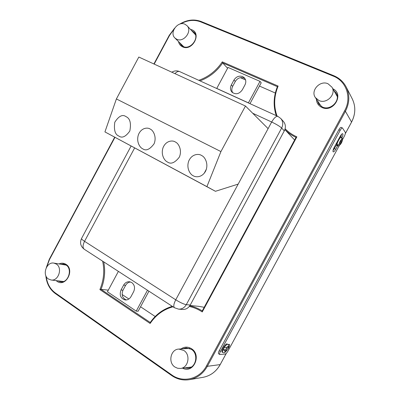 <?xml version="1.0" encoding="UTF-8"?>
<svg xmlns="http://www.w3.org/2000/svg" width="400" height="400" viewBox="0 0 400 400"><rect width="100%" height="100%" fill="white"/><g stroke="black" fill="none" stroke-linecap="round" stroke-linejoin="round"><path stroke-width="0.6" d="M227.035 347.925L226.07 349.59L223.05 349.815L224.78 350.56L224.895 352.085L226.74 350.405L224.78 350.56M337.61 145.805L335.75 149.24C334.685 151.1 333.845 151.98 333.225 151.88L333.105 151.78C332.765 150.975 333.155 149.465 334.275 147.255L339.43 137.735L340.905 136.845L341.785 137.425M336.43 145.03L332.995 150.76M285.125 128.755C288.455 132.155 292.37 134.86 296.865 136.87L202.245 311.94L202.275 310.935M108.3 290.155L101.015 289.335L99.9 289.59C103.795 280.21 104.7 270.73 102.625 261.16M222.735 352.525L222.14 352.13C220.7 351.525 225.215 343.735 226.92 343.87L227.52 344.255C226.73 344.405 225.705 345.4 224.445 347.24L223.05 349.815C222.45 351.295 222.345 352.2 222.735 352.525L223.845 352.8C224.525 352.905 225.52 352.095 226.84 350.365L226.07 349.59M337.915 145.15L337.57 145.79L337.04 145.055C336.815 142.96 340.045 136.99 341.35 137.1L341.55 137.135M337.35 145.755L336.55 145.33L336.8 142.59M339.09 144.26L341.9 139.07C340.54 140.19 339.6 141.92 339.09 144.26L337.04 145.055M342.41 139.83L339.61 145C340.96 143.885 341.89 142.16 342.41 139.83L342.41 138.345M226.175 347.985L228.125 347.85C228.615 345.8 227.965 345.845 226.175 347.985L224.445 347.24M339.43 137.735L340.21 136.29C341.26 134.455 342.085 133.59 342.69 133.69C343.185 134.18 342.945 135.515 341.975 137.705M339.32 145.51L228.105 350.81C227.005 352.715 226.045 353.795 225.215 354.055L219.74 354.5C219.365 354.105 219.605 353.085 220.455 351.43L340.18 130.335C341.14 128.655 341.9 127.86 342.46 127.96L345.3 132.365C345.57 133.15 345.2 134.525 344.195 136.505L342.585 139.48M227.935 344.435L229.54 344.405C229.9 345.845 228.935 347.92 226.645 350.64M219.74 354.5L218.545 353.71C218.17 353.315 218.405 352.29 219.255 350.64L338.865 129.75C339.82 128.07 340.58 127.28 341.145 127.375L342.46 127.96M227.6 68.255L222.68 62.945L222.275 61.865L278.13 86.065L277.43 86.7C273.53 96.5 273.14 106.145 276.255 115.64M275.325 93.03L259.455 86.055M245.57 79.955L240.355 77.665M294.61 139.995L284.87 129.59M189.96 305.53L198.55 306.315L204.2 307.295M122.12 294.5L128.88 299M140.55 306.77L155.18 316.51M296.865 136.87L296.05 137.425M173.005 306.79C163.565 309.35 155.94 314.905 150.125 323.46L150.28 322.51C155.955 314.385 163.295 308.995 172.3 306.335C163.24 308.995 155.87 314.41 150.175 322.57M228.54 344.4L228.405 345.03M341.635 134.24L340.83 136.82M227.775 344.315C228.74 344.89 228.89 346.05 228.23 347.8L228.125 347.85M341.35 137.1L341.9 139.07M337.57 145.79L338.39 145.89L339.61 145M318.94 100.53L315.37 97.58C310.245 90.71 320.02 79.965 328.01 83.75L331.97 87.21C336.5 94.245 326.59 104.33 318.94 100.53M184.89 24.2C177.715 20.76 169.065 32.82 174.94 38.025L176.81 39.285C183.79 42.795 192.615 31.04 187.005 25.665L184.89 24.2M56.355 264.075C62.865 267.95 58.44 281.35 51.075 280.005L48.375 278.965C41.825 274.91 46.565 261.475 53.95 263.115L56.355 264.075M174.895 367.025L177.59 368.26L180.495 368.44C188.42 367.855 190.84 354.705 183.84 350.48L178.845 349.075C170.71 349.145 167.74 362.53 174.895 367.025M242.61 76.57C239.08 75.47 236.2 76.62 233.965 80.03L231.31 84.965C229.985 87.74 230.235 90.16 232.05 92.225C235.8 94.835 239.21 94.055 242.285 89.885L244.965 84.905C246.235 82.265 246.055 79.925 244.425 77.885L242.61 76.57M245.005 78.665L243.905 78.02C240.395 76.915 237.525 78.06 235.305 81.45L232.665 86.36C231.51 88.69 231.55 90.85 232.79 92.84M216.715 88.49L228.035 67.44L260 81.36L261.21 82.8L249.975 103.655M216.755 88.425L248.42 102.86L260 81.36M131.755 282.56L129.65 281.765C127.105 281.54 125.1 282.655 123.64 285.11L121.015 289.99C119.2 295.215 120.625 298.54 125.29 299.975C127.715 300.075 129.615 298.955 131 296.61L133.65 291.685C135.25 287.94 134.62 284.895 131.755 282.56M130.6 281.995C128.455 282.17 126.785 283.295 125.595 285.37L122.98 290.22C121.235 294.815 122.33 298.065 126.28 299.97M148.945 291.19L138.145 311.24L136.23 311.13L147.48 290.24M118.395 271.38L107.43 291.775L136.23 311.13M284.295 130.88C285.97 127.4 285.69 124.27 283.455 121.485L280.815 118.53C283.07 121.345 283.35 124.515 281.655 128.045L284.295 130.88L190.245 305.035C188.445 308.075 185.915 309.545 182.65 309.45L178.605 309.145C181.905 309.245 184.465 307.75 186.295 304.665L190.245 305.035M201.34 155.335L202.13 155.795C205.01 157.185 208.87 164.1 205.63 171.08C202.065 177.705 195.705 177.405 193.31 175.81L193.16 175.725C190.395 174.605 186.03 168.385 188.78 160.93C191.98 153.74 198.835 153.645 201.34 155.335M175.13 141.86L175.81 142.25C178.57 143.54 182.36 150.21 179.32 157.16C174.84 162.865 170.9 164.485 167.49 162.025L167.36 161.955C164.71 160.895 160.5 154.855 163.105 147.505C166.145 140.4 172.73 140.225 175.13 141.86M149.98 128.925L150.575 129.265C153.215 130.465 156.935 136.915 154.065 143.825C149.79 149.525 146.005 151.185 142.71 148.8L142.595 148.735C140.05 147.73 135.99 141.865 138.46 134.61C141.355 127.595 147.675 127.35 149.98 128.925M125.835 116.51L126.36 116.805C130.13 118.68 131.28 123.42 129.815 131.03C125.73 136.72 122.09 138.41 118.905 136.09L118.805 136.035C115.07 134.535 113.73 129.93 114.79 122.225C118.74 116.09 122.425 114.185 125.835 116.51M268.105 128.63L238.175 184.105L215.44 191.3L206.91 186.635L220.925 151.58L245.465 106.02L268.105 128.63M206.91 186.635L104.93 131.91L215.44 191.3M104.93 131.91L116.39 98.945L220.925 151.58M116.39 98.945L138.815 57.04L245.465 106.02M206.4 169.1L204.175 173.335M334.47 148.65L335.75 149.24M58.99 263.935C61.475 262.83 63.82 262.975 66.03 264.375C75.145 269.92 65.55 287.8 56.975 281.27L56.17 280.625M65.955 264.935L63.545 264.005L60.595 264.2M180.955 348.945C184.395 346.61 187.91 346.53 191.505 348.715C202.005 355.08 193.305 374.105 182.605 368.165M191.345 349.285L186.175 347.87L182.755 348.835M190.415 29.34L191.81 29.765C201.975 33.49 192.26 51.595 182.635 46.875C180.4 45.835 179.015 44.055 178.485 41.535M179.65 42.69L181.24 45.215L183.16 46.505C190.45 50.3 199.92 37.65 194 32.2L191.535 30.545M181.24 45.215L183.095 46.49M332.87 88.79C344.56 94.095 333.43 113.1 321.945 107.475C318.41 105.77 316.55 102.97 316.365 99.08M317.375 100.59L318.69 103.94L322.365 107.005M202.245 311.94L201.66 311.56C197.77 309.09 193.645 307.39 189.29 306.46M103.73 261.875C105.56 271.125 104.655 280.28 101.015 289.335L150.235 322.48M57.79 280.825L60.545 281.835C68.125 283.385 72.925 268.975 66.01 264.99L63.545 264.005M184.405 367.935L187.96 368.245C196.225 367.685 198.8 353.755 191.38 349.33L186.175 347.87M318.69 103.94L322.41 107.015C330.455 111.06 340.96 100.39 336.19 93.07L333.775 90.375M179.6 24.17C186.865 19.77 194.03 18.875 201.11 21.49L333.67 75.68M333.285 76.12L333.775 75.72C339.31 78.04 343.45 81.805 346.2 87.02C349.925 94.835 349.665 102.925 345.415 111.29L207.355 366.305C203.145 373.7 197.18 378.155 189.465 379.66C183.085 380.655 177.165 379.275 171.715 375.525L171.645 375.515C177.115 379.275 183.055 380.66 189.465 379.66L203.075 377.315C210.47 375.87 216.175 371.63 220.185 364.595L207.355 366.305L206.485 365.935L344.615 110.775C352.03 97.72 346.385 81.09 333.285 76.12L200.615 21.85C194.15 19.43 187.515 20.1 180.7 23.865M345.33 133.57L351.565 122.06L345.415 111.29L344.615 110.775M351.53 122.125L351.565 122.06C355.605 114.11 355.84 106.39 352.27 98.905L346.2 87.02C343.44 81.785 339.285 78.005 333.73 75.68L201.11 21.49L200.615 21.85M220.225 364.52L226.26 353.37M174.03 29.175L169.535 35.43L154.18 64.095M114.94 137.36L49.505 259.53L46.795 266.765M46.21 276.485C47.115 283.615 50.13 289.09 55.27 292.9L171.765 374.93C182.94 383.225 199.7 379.1 206.485 365.935M150.125 323.46L99.9 289.59M198.785 80.32C208.42 76.935 216.25 70.785 222.275 61.865M278.13 86.065C273.94 96.23 273.575 106.205 277.04 115.995M277.38 86.68L222.68 62.945C216.79 71.455 209.23 77.43 200 80.87M296.01 137.405C291.775 135.415 288.065 132.805 284.875 129.57M189.795 305.785C194.17 306.725 198.32 308.435 202.24 310.91M171.765 374.93L171.645 375.515L55.24 293.485L55.27 292.9M55.33 293.52L55.24 293.485C49.69 289.34 46.555 283.395 45.83 275.66M49.42 259.28L49.505 259.53M340.18 130.335L338.865 129.75M220.455 351.43L219.255 350.64M235.305 81.45L233.965 80.03M232.665 86.36L231.31 84.965M125.595 285.37L123.64 285.11M280.815 118.53L277.91 116.39C276.16 115.985 274.085 117.86 271.675 122.015C276.46 124.315 279.785 126.325 281.655 128.045L186.295 304.665C183.765 304.195 180.25 302.575 175.745 299.81L271.675 122.015L252.695 113.24M134.635 147.935L84.55 241.325L175.745 299.81C173.67 303.925 173.26 306.58 174.51 307.765L178.605 309.145M84.25 249.245C82.58 247.81 82.68 245.17 84.55 241.325C82.37 239.9 81.36 238.965 81.52 238.52C79.66 242.815 80.57 246.39 84.25 249.245L174.51 307.765M174.92 73.625C176.71 71.73 178.3 71.06 179.695 71.615C176.97 70.465 174.35 70.665 171.83 72.205M122.98 290.22L121.015 289.99M46.33 267.575L49.29 259.295L114.675 137.215M174.615 28.155L169.225 35.365L153.905 63.97M277.42 86.59C273.5 96.42 273.105 106.1 276.245 115.635M296.045 137.34L202.205 310.985M352.27 98.905C355.85 106.415 355.62 114.15 351.57 122.105L345.31 133.665M226.33 353.3L220.225 364.57C216.215 371.615 210.495 375.865 203.075 377.315M342.615 139.095C342.41 140.935 341.28 144.67 338.39 145.895M315.37 97.58L321.24 106.4M331.97 87.21L337.25 96.48M174.94 38.025L183.715 46.715M187.005 25.665L195.455 34.76M51.075 280.005L63.435 281.51M53.95 263.115L66.185 265.11M180.495 368.44L191.28 367.05M178.845 349.075L189.62 348.415M277.91 116.39L179.695 71.615M131.105 146.04L81.52 238.52"/></g></svg>
